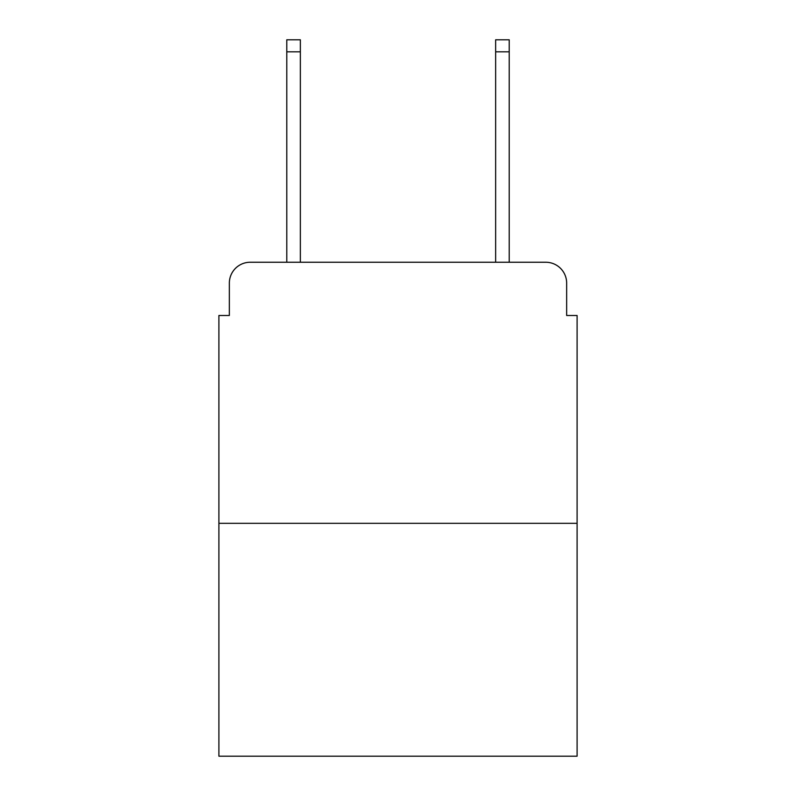 <?xml version="1.0" encoding="UTF-8"?>
<svg xmlns="http://www.w3.org/2000/svg" width="796" height="796" viewBox="0 0 796 796"><rect width="100%" height="100%" fill="white"/><g stroke="black" fill="none" stroke-linecap="round" stroke-linejoin="round"><path stroke-width="1.19" d="M229.347 283.127L229.347 315.495L229.347 283.127A20.885 20.885 0 0 1 250.233 262.242L286.779 262.242L286.779 39.8L300.361 39.8L300.361 262.242L495.639 262.242L495.639 39.8L509.221 39.8L509.221 262.242L545.767 262.242L250.233 262.242M577.1 523.32L218.9 523.32L218.9 756.2L577.1 756.2L577.1 315.495L566.653 315.495L566.653 283.127A20.885 20.885 0 0 0 545.767 262.242M218.9 523.32L218.9 315.495L229.347 315.495M566.653 315.495L566.653 283.127M286.779 51.81L300.361 51.81M509.221 51.81L495.639 51.81"/></g></svg>
